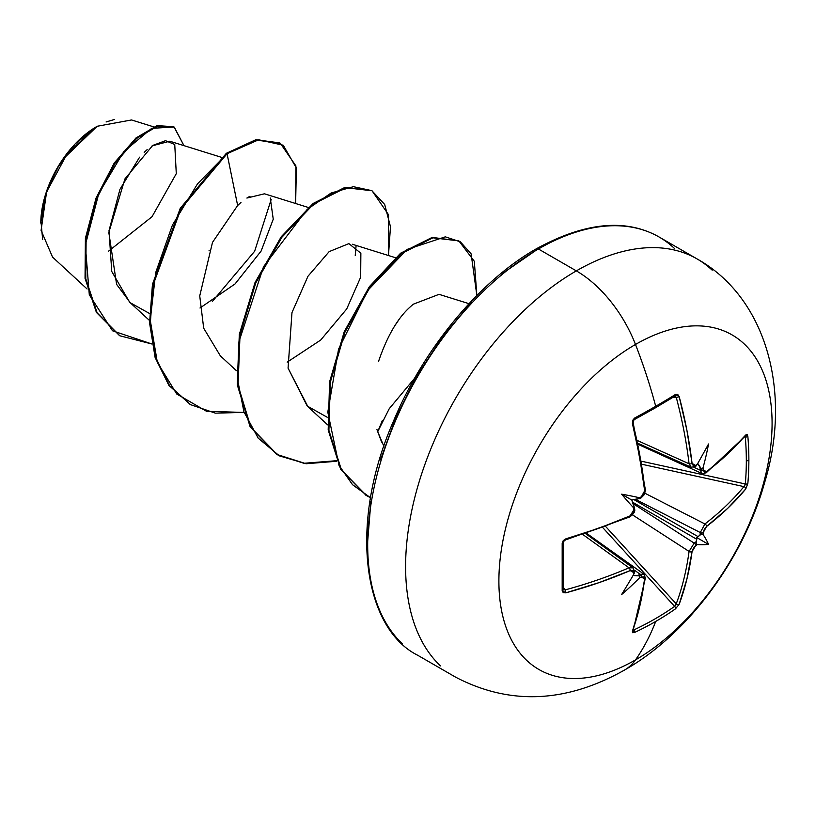 <?xml version="1.0" encoding="UTF-8"?>
<svg xmlns="http://www.w3.org/2000/svg" width="816" height="816" viewBox="0 0 816 816"><rect width="100%" height="100%" fill="white"/><g stroke="black" fill="none" stroke-linecap="round" stroke-linejoin="round"><path stroke-width="1.22" d="M632.869 423.229A383.561 215.577 -118.7 0 0 632.665 422.382A383.561 215.577 61.3 0 1 644.854 489.294A2.071 1.01 173.7 0 1 645.405 489.896A2.071 1.01 173.7 0 1 644.66 490.783L641.376 496.801A2.071 1.061 64.3 0 1 640.978 497.964A2.071 1.061 -115.7 0 0 641.376 496.801A386.019 202.592 175.8 0 1 639.407 497.75A386.019 202.592 -4.2 0 0 641.376 496.801L643.895 494.292L644.66 490.783L639.775 457.541L632.41 423.514L632.655 420.362L634.573 418.078A384.183 102.122 -18.8 0 0 655.707 406.286A386.345 223.054 -120 0 0 635.491 344.464A193.168 111.527 -60 0 1 772.079 423.331A193.168 111.527 -60 0 1 635.491 659.909A193.168 111.527 120 0 0 772.079 423.331A193.168 111.527 120 0 0 635.491 344.464A193.168 111.527 120 0 0 498.892 581.053A193.168 111.527 120 0 0 635.491 659.909A96.584 55.763 60 0 1 624.413 670.109A96.584 55.763 -120 0 0 635.491 659.909A386.345 223.054 -120 0 0 655.707 621.445A384.183 296.596 -150.8 0 1 634.573 632.461L632.655 632.716L632.41 631.288L639.775 606.217L644.66 578.932L643.895 576.861L641.376 577.034A386.019 241.444 -175.5 0 1 639.407 577.942A283.213 278.939 -72.4 0 1 621.619 594.558A283.213 47.858 -62.2 0 0 633.604 574.586A386.019 202.603 -115.8 0 0 633.767 572.638L632.849 570.486L630.197 570.578L598.964 582.655L565.814 592.844L563.203 592.63L562.183 590.662L562.183 543.456L563.213 540.641L565.814 538.866L598.964 528.217L630.197 515.834L632.849 513.417L633.767 509.98A386.019 202.603 -115.8 0 0 633.604 507.797A283.213 106.978 -109.7 0 1 621.619 494.18A283.213 106.978 -10.3 0 1 639.407 497.75L639.989 498.433L633.808 499.535L698.21 536.714L700.046 534.878A383.959 240.149 -124.5 0 0 700.291 532.552L704.922 523.974L644.987 493.272L704.922 523.974A383.561 227.164 1.3 0 0 743.937 486.622A2.071 1.51 39.5 0 1 745.753 488.957L747.844 483.47A384.183 296.596 -149.2 0 0 748.874 460.071A2.071 1.193 180 0 1 746.324 460.693A382.123 295.004 30.8 0 1 745.304 483.97A2.071 1.234 5.1 0 0 747.844 483.47L745.753 488.957L727.719 508.327L706.534 526.504L704.361 529.207L703.249 532.522A386.019 241.444 55.5 0 1 703.045 534.49A283.213 124.103 -8.2 0 1 708.543 544.374A283.213 124.103 -111.8 0 1 697.241 544.547A386.019 241.444 -175.5 0 1 695.64 545.7L693.325 548.332L692.07 551.555L686.919 579.003L679.157 604.299L675.464 608.858A384.183 296.596 -150.8 0 1 655.707 621.445A386.345 223.054 60 0 1 635.491 659.909A193.168 111.527 -60 0 1 498.892 581.053A193.168 111.527 -60 0 1 635.491 344.464A96.584 55.763 -120 0 0 576.341 270.881A241.465 139.414 120 0 0 423.351 468.833A241.465 139.414 120 0 0 440.487 665.897A241.465 139.414 -60 0 1 423.351 468.833A241.465 139.414 -60 0 1 576.341 270.881L538.417 248.992A241.465 139.414 120 0 0 385.438 446.933A241.465 139.414 120 0 0 402.563 643.997A241.465 139.414 -60 0 1 385.438 446.933A241.465 139.414 -60 0 1 538.417 248.992A4.141 2.387 -120 0 0 536.357 248.788A4.141 2.387 60 0 1 538.417 248.992A241.465 139.414 -60 0 1 674.281 248.299A241.465 139.414 120 0 0 538.417 248.992L576.341 270.881A241.465 139.414 -60 0 1 712.195 270.188A241.465 139.414 120 0 0 576.341 270.881A96.584 55.763 60 0 1 635.491 344.464A386.345 223.054 60 0 1 655.707 406.286A2.071 1.193 60 0 1 655.381 407.847A2.071 1.193 60 0 1 655.37 407.857L675.067 396.076A2.071 1.316 -121.8 0 0 675.464 394.465A384.183 102.122 161.2 0 1 655.707 406.286A384.183 102.122 -18.8 0 0 675.464 394.465L677.668 394.373L679.157 396.525L686.919 430.328L692.07 463.417L693.314 465.752L695.64 465.477A386.019 202.592 -4.2 0 0 697.241 464.355A283.213 47.858 -57.8 0 0 708.543 443.996A283.213 278.939 -47.6 0 1 703.045 467.701A386.019 241.444 55.5 0 1 703.249 469.863L704.361 472.127L706.534 471.77L727.719 453.89L745.753 434.979L747.109 434.469L747.844 436.264A384.183 296.596 30.8 0 1 748.874 460.071A384.183 296.596 30.8 0 1 747.844 483.47A2.071 1.234 -174.9 0 1 745.304 483.97A382.123 295.004 -149.2 0 0 746.324 460.693A382.123 295.004 -149.2 0 0 745.304 437.019L744.661 436.897L745.304 437.019A2.071 1.153 -4.9 0 0 747.844 436.264L745.753 434.979A385.621 216.73 178.7 0 1 706.534 471.77L703.249 469.863A386.019 241.444 -124.5 0 0 703.045 467.701L701.587 469.22L697.772 463.427L700.046 467.66A383.959 240.149 55.5 0 1 700.291 470.22A383.959 240.149 -124.5 0 0 700.046 467.66L701.587 469.22L703.045 467.701A283.213 278.939 -47.6 0 0 708.543 443.996A283.213 47.858 -57.8 0 1 697.241 464.355A386.019 202.592 175.8 0 1 695.64 465.477L692.07 463.417A385.621 228.388 -121.3 0 0 679.157 396.525L675.464 394.465A2.071 1.316 58.2 0 1 675.087 396.066L675.179 396.025M675.628 396.158L674.618 396.209A2.071 1.316 -121.8 0 0 675.087 396.066M42.656 239.557L40.882 220.483M41.341 214.761L46.145 193.239M48.328 187.16L58.16 166.964M63.434 158.753L97.196 126.286L67.402 153.337L46.594 191.913L41.086 230.377L52.55 257.101L87.088 288.966M96.451 126.725A78.703 45.441 120 0 0 40.8 223.105L45.033 196.075L57.1 168.259L75.154 143.902L96.451 126.725M221.391 157.304L169.779 141.219L152.102 145.85M147.166 149.634L144.177 152.357M139.607 157.182L119.962 189.302L109.007 230.653L111.751 271.463L129.571 302.104L149.532 320.504M308.224 207.437L264.476 193.8L246.881 198.043L249.951 196.258M237.405 205.724L240.965 202.46L237.65 205.489L212.507 242.362L199.736 295.912L203.694 328.226L220.361 355.878L236.365 370.637M307.897 406.654L288.058 368.118L291.975 312.61L288.068 368.128L307.193 406.011L327.175 417.231M469.006 303.685L439.028 294.341L412.814 304.388C412.009 306.357 393.944 316.098 378.593 361.284M376.961 429.532L377.716 431.695L389.232 408.714L414.65 378.226M356.041 246.228L355.235 255.439M153.551 126.817L131.539 119.962L97.257 126.256M108.457 251.246L152.031 216.719L176.287 173.655L174.746 144.503L165.526 140.689L152.714 145.442L124.919 178.918L108.824 232.478L116.606 284.366L130.325 302.777L149.542 313.507M199.991 308.009L235.069 283.927L261.11 251.063L273.248 219.218L270.269 197.972M237.65 205.489L227.062 153.724L258.672 139.781L283.244 145.228L296.381 168.014L295.627 203.51L295.892 165.903L280.357 143.31L256.591 140.128L227.062 153.724L226.338 153.306L255.867 139.709L279.633 142.892L255.877 139.709L226.338 153.306L180.275 208.284L152.48 284.284L149.593 322.718L155.06 357.286L168.779 385.193L190.261 404.461L169.004 385.499L155.173 357.632L149.603 323.065L152.429 284.58L180.203 208.417L226.338 153.306L227.062 153.724L197.492 183.886L172.411 225.134L155.723 272.483L150.246 320.168L157.335 362.365L176.715 393.985L206.54 411.305L243.566 412.427L215.342 413.141L190.618 404.675L169.504 385.611L155.785 357.694L150.317 323.136L153.204 284.702L180.999 208.702L227.062 153.724L237.65 205.489M151.837 343.975L112.496 330.776L89.301 294.811L85.333 245.086L98.797 193.494L123.736 151.715L151.705 128.347L174.043 127L183.967 145.646L174.287 127.143L157.774 126.041L136.68 138.404L114.944 163.475L96.798 198.421L86.119 238.711L85.772 278.786L97.135 312.844L119.809 335.774L151.837 343.975M119.442 335.56L96.41 312.426L85.048 278.368L85.394 238.292L96.074 198.002L114.22 163.057L135.956 137.986L157.049 125.623L173.563 126.725L157.07 125.613L135.976 137.975L114.23 163.037L96.084 197.982L85.394 238.292L85.048 278.368L96.421 312.436L119.809 335.774M271.198 199.4L254.633 251.267L212.344 301.451M382.439 420.311L377.716 431.695L381.633 442.068M536.357 248.788C585.072 222.136 626.005 218.219 659.155 237.038L697.068 258.927C766.326 297.534 792.224 391.935 764.694 482.327C743.019 560.174 687.337 634.471 624.638 669.977C566.09 703.035 509.745 705.432 455.614 677.158L417.69 655.258C363.406 628.157 347.922 524.535 393.638 420.801C424.228 347.228 480.869 280.112 536.357 248.788A4.141 2.387 60 0 0 535.49 250.685L502.758 273.309M471.271 302.512L442.262 337.171L416.833 375.952L395.964 417.364L380.46 459.816M370.903 501.677L367.679 541.345M383.877 446.352L377.716 431.695M395.903 324.156L397.912 321.218M291.975 312.61L307.969 276.257L329.154 251.624L348.871 243.627L360.866 253.225L360.662 277.216L346.708 308.968L320.698 340.048L287.191 362.151M209.008 250.828L209.202 250.318M388.467 255.52L390.487 226.746L384.683 204.459L371.851 190.658L353.389 186.68L331.123 193.025L307.204 209.365L263.527 266.699L238.945 341.731L237.436 378.828L243.923 411.805L258.193 438.151L279.409 455.889L306.153 463.743L336.549 461.264L304.98 463.631L277.46 454.808L250.889 427.329L238.037 385.366L240.037 334.835L255.765 282.938L281.989 237.119L313.905 203.847L345.811 187.741L372.035 190.76L388.559 214.781L388.467 255.52M476.86 295.504L471.128 253.868L460.346 241.811L445.332 236.844L407.153 249.39L367.71 290.465L338.548 349.187L327.797 412.131L339.017 465.406L352.553 484.724L370.566 497.76L366.547 495.628L341.445 469.924L328.909 430.389L330.317 382.245L344.964 332.112L370.107 287.079L401.36 253.603L432.929 237.813L458.867 240.893L474.32 261.283L476.86 295.504M372.035 190.76L345.086 187.323L313.181 203.439L281.265 236.701L255.041 282.52L239.312 334.417L237.313 384.948L250.165 426.911L276.736 454.39L304.48 463.233L336.314 460.734M458.867 240.893L432.205 237.395L400.636 253.184L369.383 286.661L344.24 331.694L329.593 381.827L328.185 429.971L340.721 469.506L366.18 495.424M106.09 121.972L114.668 119.411M693.896 467.303L700.291 470.22L693.896 467.303M637.306 440.487L689.071 463.763A383.561 227.174 -121.3 0 0 676.229 397.229L673.2 397.229L676.229 397.229A2.071 0.745 -14.9 0 0 679.157 396.525A2.071 0.745 165.1 0 1 676.229 397.229A383.561 227.174 58.7 0 1 689.071 463.763L637.306 440.487M634.093 570.761A2.071 1.316 -175.2 0 1 634.573 571.71A2.071 1.316 -175.2 0 1 633.767 572.638A2.071 1.316 4.8 0 0 634.573 571.71L632.941 567.803L629.003 567.814A2.071 1.02 66.7 0 1 630.197 570.578A2.071 1.02 -113.3 0 0 629.003 567.814A383.561 227.164 -178.7 0 1 564.958 589.958L563.448 587.326L564.958 589.958A2.071 0.745 74.9 0 1 565.814 592.844A385.621 228.388 1.3 0 0 630.197 570.578L633.767 572.638A386.019 202.603 64.2 0 1 633.604 574.586A283.213 47.858 -62.2 0 1 621.619 594.558A283.213 278.939 -72.4 0 0 639.407 577.942L639.989 575.923L637.857 575.372A383.959 240.149 4.5 0 0 640.203 574.291A383.959 240.149 -175.5 0 1 637.857 575.372L633.053 575.504L639.989 575.923L639.407 577.942A386.019 241.444 4.5 0 0 641.376 577.034L644.66 578.932A385.621 216.74 61.3 0 1 632.41 631.288L634.573 632.461A384.183 296.596 29.2 0 0 655.707 621.445A384.183 296.596 29.2 0 0 675.464 608.858L679.157 604.299A2.071 1.51 -159.5 0 1 676.229 603.891L605.809 526.657L676.229 603.891A383.561 227.174 -121.3 0 0 689.071 551.432L694.181 543.13L632.961 503.564L694.181 543.13A383.959 240.149 4.5 0 0 696.079 541.753L696.752 539.243L632.349 502.064L634.481 507.97L633.604 507.797A386.019 202.603 64.2 0 1 633.767 509.98L630.197 515.834A2.071 1.01 66.3 0 1 629.799 516.926A2.071 1.01 -113.7 0 0 630.197 515.834A385.621 216.73 178.7 0 1 565.814 538.866A2.071 0.724 74 0 1 565.498 539.927A2.071 0.724 -106 0 0 565.814 538.866L562.183 543.456A2.071 1.071 -1.6 0 0 563.377 542.456A2.071 1.071 178.4 0 1 562.183 543.456A384.183 102.122 78.8 0 1 562.183 590.662A2.071 1.316 1.8 0 0 563.377 589.54A2.071 1.316 -178.2 0 1 562.183 590.662L565.814 592.844A2.071 0.745 -105.1 0 0 564.958 589.958A383.561 227.164 1.3 0 0 629.003 567.814L582.961 534.613L629.003 567.814L632.981 567.824M640.203 574.291A2.071 1.081 65.1 0 1 641.376 577.034A2.071 1.081 -114.9 0 0 640.203 574.291L634.481 570.211L640.203 574.291L643.936 574.148M633.308 630.013L633.95 629.881A2.071 1.153 64.9 0 1 634.573 632.461A2.071 1.153 -115.1 0 0 633.95 629.881L633.532 629.381L633.95 629.881A382.123 295.004 29.2 0 0 674.618 606.4L602.891 527.738L674.618 606.4A382.123 295.004 -150.8 0 1 633.95 629.881L632.9 629.901M676.229 603.891A2.071 1.51 20.5 0 0 679.157 604.299A385.621 228.388 -121.3 0 0 692.07 551.555A2.071 1.346 -172.3 0 1 689.071 551.432L632.512 514.876L689.071 551.432A383.561 227.174 58.7 0 1 676.229 603.891L674.618 606.4A2.071 1.234 54.9 0 1 675.464 608.858A2.071 1.234 -125.1 0 0 674.618 606.4L675.628 605.237M700.291 532.552L635.409 499.31L700.291 532.552A383.959 240.149 55.5 0 1 700.046 534.878L701.597 534.001L703.045 534.49A386.019 241.444 -124.5 0 0 703.249 532.522A2.071 1.295 -174.4 0 1 700.291 532.552A2.071 1.295 5.6 0 0 703.249 532.522L706.534 526.504A385.621 228.388 1.3 0 0 745.753 488.957A2.071 1.51 -140.5 0 0 743.937 486.622L641.835 464.253L743.937 486.622A383.561 227.164 -178.7 0 1 704.922 523.974A2.071 1.346 52.3 0 1 706.534 526.504A2.071 1.346 -127.7 0 0 704.922 523.974L700.291 532.552M743.937 486.622L745.304 483.97L641.315 461.193L745.304 483.97L744.794 485.428M637.857 498.974L633.808 499.535L698.21 536.714L696.68 537.52L696.752 539.243L632.349 502.064L631.849 500.086L633.808 499.535L631.849 500.086L633.889 505.849M744.794 436.091L745.304 437.019A382.123 295.004 30.8 0 1 746.324 460.693A2.071 1.193 0 0 0 748.874 460.071A384.183 296.596 -149.2 0 0 747.844 436.264A2.071 1.153 175.1 0 1 745.304 437.019L745.1 436.387M691.06 467.191L689.071 463.763A2.071 1.02 -6.7 0 0 692.07 463.417A2.071 1.02 173.3 0 1 689.071 463.763L691.04 467.18L637.898 443.302M704.922 472.913L704.086 473.402M702.015 473.525L700.291 470.22A2.071 1.081 -5.1 0 0 703.249 469.863A2.071 1.081 174.9 0 1 700.291 470.22L701.984 473.504L638.112 444.343M634.093 508.439A2.071 1.061 175.7 0 1 634.573 509.062A2.071 1.061 175.7 0 1 633.767 509.98A2.071 1.061 -4.3 0 0 634.573 509.062M630.207 516.038L630.992 515.406M630.85 515.498L629.789 516.926C633.828 513.886 635.419 511.255 634.573 509.051L634.481 507.817L633.604 507.797A283.213 106.978 -109.7 0 1 621.619 494.18L631.849 500.086L621.619 494.18A283.213 106.978 -10.3 0 1 639.407 497.75L639.856 498.505L640.978 497.964L642.641 495.934M564.958 539.641A383.561 215.577 -1.3 0 0 565.794 539.407M564.958 589.958L563.264 589.07A2.071 1.316 -178.2 0 1 563.377 589.54M633.95 419.679A2.071 1.071 -118.4 0 0 634.307 419.608A2.071 1.071 -118.4 0 0 634.573 418.078L632.41 423.514A2.071 0.724 -14 0 0 633.175 422.708A2.071 0.724 166 0 1 632.41 423.514A385.621 216.74 61.3 0 1 644.66 490.783A2.071 1.01 -6.3 0 0 645.405 489.896L644.487 494.425L641.141 497.842M654.973 407.949A2.071 1.193 -120 0 0 655.381 407.847A2.071 1.193 -120 0 0 655.707 406.286A384.183 102.122 161.2 0 1 634.573 418.078A2.071 1.071 61.6 0 1 634.307 419.608C633.736 421.148 633.859 417.67 633.165 422.698L633.114 421.678M634.481 572.74L633.604 574.586L634.573 571.7M674.618 396.209L676.229 397.229M696.089 466.038L697.241 464.355L695.232 466.64A2.071 1.316 -124.8 0 0 695.64 465.477A2.071 1.316 55.2 0 1 695.232 466.64L691.04 467.18M644.66 578.932A2.071 1.357 7.3 0 0 645.405 578.044A2.071 1.357 -172.7 0 1 644.66 578.932M632.41 631.288A2.071 1.53 19.7 0 0 633.114 630.554A2.071 1.53 -160.3 0 1 632.41 631.288M745.528 435.887L745.477 435.938A2.071 1.53 -139.7 0 0 745.753 434.979A2.071 1.53 40.3 0 1 745.467 435.948L706.136 472.841A2.071 1.357 -127.3 0 0 706.534 471.77A2.071 1.357 52.7 0 1 706.136 472.841L701.984 473.504M689.071 551.432A2.071 1.346 7.7 0 0 692.07 551.555L695.64 545.7A2.071 1.295 -125.6 0 0 694.181 543.13L689.071 551.432M697.241 544.547L696.089 543.527L696.079 541.753A383.959 240.149 -175.5 0 1 694.181 543.13A2.071 1.295 54.4 0 1 695.64 545.7A386.019 241.444 4.5 0 0 697.241 544.547L696.089 543.527L696.68 537.52L708.543 544.374A283.213 124.103 -111.8 0 1 697.241 544.547M634.277 506.889L634.481 507.97M639.989 498.433L638.948 498.79M696.68 537.52L701.597 534.001L703.045 534.49A283.213 124.103 -8.2 0 1 708.543 544.374L696.68 537.52M352.186 244.208L395.311 257.652M307.193 406.011L327.644 424.871M174.287 127.143L173.563 126.725M280.357 143.31L279.633 142.892M189.893 404.257L190.618 404.675M276.736 454.39L277.46 454.808M365.823 495.21L366.547 495.628M633.094 630.635L645.405 578.044L643.895 574.117L586.704 533.389M632.941 567.803L585.694 533.725M634.573 509.051L633.655 511.499M629.789 516.926L565.488 539.927C561.439 543.079 564.437 541.181 563.377 542.446L563.397 589.642M644.691 491.15L645.405 489.886L633.165 422.698M644.701 491.477L645.405 489.886M655.37 407.857L634.297 419.618"/></g></svg>
